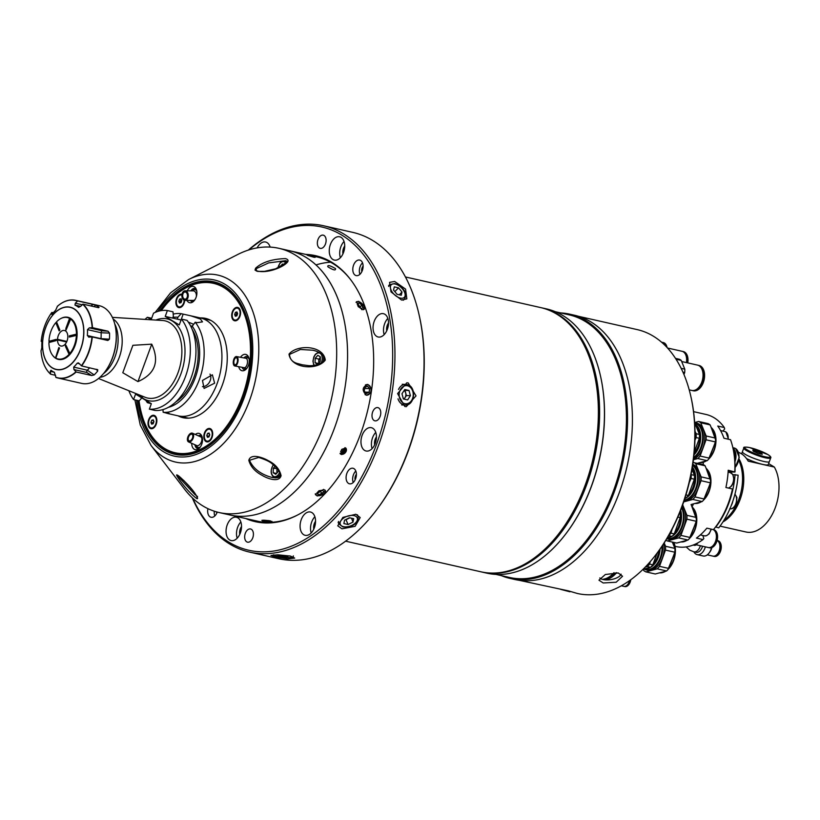 <?xml version="1.0" encoding="UTF-8"?>
<svg xmlns="http://www.w3.org/2000/svg" width="820" height="820" viewBox="0 0 820 820"><rect width="100%" height="100%" fill="white"/><g stroke="black" fill="none" stroke-linecap="round" stroke-linejoin="round"><path stroke-width="1.23" d="M210.863 320.425A50.194 31.314 -77.2 0 0 209.018 319.913L200.521 317.986A50.194 31.314 102.8 0 1 206.537 320.446A50.194 31.314 102.8 0 1 218.673 378.86A50.194 31.314 102.8 0 1 178.35 415.904A50.194 31.314 -77.2 0 0 217.054 383.75A50.194 31.314 -77.2 0 0 200.521 317.986L181.199 313.681L177.909 317.248L177.222 319.123L181.025 319.984A12.751 2.04 -159.8 0 1 181.076 319.995M169.668 413.936L186.847 417.821A50.194 31.314 -77.2 0 0 188.733 418.159M191.337 327.436L195.232 322.219L197.21 322.66L202.489 321.87L200.469 319.072L190.465 315.71M149.353 409.159L154.959 410.43A50.194 31.314 102.8 0 0 191.367 377.097A50.194 31.314 102.8 0 0 187.032 320.353L181.415 319.082A50.194 31.314 102.8 0 1 185.75 375.827A50.194 31.314 102.8 0 1 149.353 409.159L151.351 403.717L147.385 402.681A50.194 31.314 102.8 0 1 145.827 400.355M173.184 314.121A50.194 31.314 102.8 0 1 181.199 313.681M214.625 383.196L212.37 374.812L202.478 380.449L204.088 388.424L214.625 383.196M210.002 374.115A7.964 6.099 -58.7 0 1 210.238 380.531A7.964 6.099 -58.7 0 1 202.458 386.661M191.941 325.786A46.053 28.731 102.8 0 1 196.82 372.926A46.053 28.731 102.8 0 1 168.541 407.263M192.239 329.548A43.819 27.337 102.8 0 1 175.859 401.902M172.671 318.088L173.358 316.223L172.999 311.825L167.382 310.555L165.23 316.407L177.222 319.123M142.485 397.218L139.174 400.826L133.568 399.555L135.566 394.112L151.351 403.717M151.669 318.262L147.374 317.289L151.177 319.605L153.535 313.199A50.194 31.314 102.8 0 1 167.382 310.555M133.568 399.555A50.194 31.314 102.8 0 1 128.853 390.72M145.007 319.39A50.194 31.314 102.8 0 1 147.374 317.289M137.965 381.597C155.144 373.981 159.736 361.507 151.741 344.164L137.965 381.597L122.795 372.741L132.891 345.312L122.795 372.741M151.741 344.164L132.891 345.312M114.718 323.828A31.867 19.885 102.8 0 1 103.433 373.674M113.098 319A30.678 19.137 102.8 0 1 121.011 351.452A30.678 19.137 102.8 0 1 99.886 377.333M181.415 319.082L179.262 324.945L165.23 316.407M188.395 322.209A12.751 2.04 -159.8 0 1 193.387 324.218M195.232 322.219A50.194 31.314 102.8 0 1 199.578 378.953A50.194 31.314 102.8 0 1 163.17 412.286L165.138 412.726C170.437 414.366 171.103 414.315 167.136 412.583M162.954 409.6L163.17 412.286M147.385 402.681L147.272 401.226M172.928 317.401A46.053 28.731 102.8 0 1 177.909 317.248M66.574 328.81L65.569 330.983A7.964 4.971 102.8 0 1 65.293 344.041L66.03 345.845A10.363 6.457 102.8 0 0 66.205 345.63L70.12 354.199M65.518 344.574L64.934 344.441A7.964 4.971 102.8 0 1 60.916 346.019A7.964 4.971 102.8 0 1 59.962 345.63A7.964 4.971 102.8 0 1 57.523 339.931L55.975 340.351A10.363 6.457 102.8 0 0 55.975 340.659L48.933 342.545A21.228 13.243 102.8 0 0 52.562 355.275L52.859 355.675M56.703 322.27L55.811 322.67L59.142 330.87A10.363 6.457 102.8 0 1 59.87 330.06L56.539 321.86A21.228 13.243 102.8 0 1 60.885 318.519A21.228 13.243 102.8 0 1 69.556 318.375L65.846 328.451A10.363 6.457 102.8 0 1 66.03 328.553L65.61 330.849M70.151 318.15L69.556 318.375M66.645 328.635L65.846 328.451M66.625 328.687L66.03 328.553M77.131 333.996L69.382 335.841A10.363 6.457 102.8 0 1 69.351 337.071L77.1 335.236M76.393 335.185A21.228 13.243 102.8 0 1 69.536 353.82M71.863 336.405L69.382 335.841M66.379 328.758A10.363 6.457 102.8 0 1 66.553 328.881L70.858 318.57M70.264 318.795A21.228 13.243 102.8 0 1 76.424 333.955M64.934 344.441L65.661 346.245A10.363 6.457 102.8 0 1 65.477 346.44L69.392 355.009M66.533 346.44L65.661 346.245M66.645 346.696L65.477 346.44M68.808 354.63A21.228 13.243 102.8 0 1 55.791 358.125L59.501 348.039A10.363 6.457 102.8 0 1 58.804 347.608L55.442 358.135M55.094 357.694A21.228 13.243 102.8 0 1 52.562 355.275M66.605 341.991L57.523 339.931M66.861 341.428L57.533 339.316A7.964 4.971 102.8 0 1 64.431 330.481A7.964 4.971 102.8 0 1 65.21 330.767M57.533 339.316L55.985 339.736A10.363 6.457 102.8 0 1 55.996 339.418L48.954 341.304L50.225 342.196M48.954 341.304A21.228 13.243 102.8 0 1 55.811 322.67M66.676 341.837L56.621 339.562M63.335 302.221A39.842 24.856 102.8 0 1 75.594 300.325L99.271 305.686A39.842 24.856 102.8 0 1 115.128 325.519A39.842 24.856 102.8 0 1 112.401 357.879A39.842 24.856 102.8 0 1 104.529 372.321A39.842 24.856 102.8 0 1 81.682 383.391L58.005 378.03A39.842 24.856 102.8 0 1 55.944 377.415L54.346 372.29A35.301 22.017 102.8 0 1 50.994 370.25L50.276 371.316L50.686 374.217L55.616 375.334M97.805 369.799L81.631 365.925L78.371 362.86L77.162 363.239A35.301 22.017 102.8 0 1 73.687 367.114L87.34 370.209L94.167 374.924A39.842 24.856 -77.2 0 0 97.744 370.947L96.032 369.184M97.17 369.441L97.744 370.947M94.167 374.924L91.717 375.519L76.178 372.003A39.842 24.856 102.8 0 1 58.005 378.03L55.924 377.405M41.984 341.55L41.307 341.397M41.922 340.648L41.195 341.325A39.678 24.754 102.8 0 1 44.751 325.847A39.678 24.754 102.8 0 1 51.803 312.502L51.455 314.224L51.988 314.347M41.113 350.673L41.84 347.741A35.301 22.017 102.8 0 1 41.963 341.827L41.851 340.546M91.717 375.519L86.838 372.495L73.964 369.584L76.178 372.003M73.964 369.584L73.687 367.114M88.581 337.092L92.291 336.958A39.842 24.856 102.8 0 1 88.724 352.518A39.842 24.856 102.8 0 1 81.631 365.925M108.014 331.208L109.552 333.104L101.126 332.736L87.474 329.64L89.308 327.867L102.192 330.788L108.014 331.208L92.486 327.692L89.308 327.867M115.189 325.786A39.042 24.354 102.8 0 1 115.241 326.042A39.042 24.354 102.8 0 1 112.576 357.745A39.042 24.354 102.8 0 1 104.857 371.901A39.042 24.354 102.8 0 1 104.693 372.116M61.1 318.406A21.597 13.468 102.8 0 1 74.825 323.254A21.597 13.468 102.8 0 1 75.03 345.579A21.597 13.468 102.8 0 1 52.716 355.47M49.169 342.473A21.597 13.468 102.8 0 1 49.2 341.479M51.957 312.43L53.31 312.738M57.41 306.362L55.627 310.278A35.301 22.017 102.8 0 0 52.152 314.152L51.455 314.224L52.152 314.152M90.825 305.932L93.183 304.456L77.644 300.94L75.327 303.226L82.143 304.773M98.687 307.705L82.912 304.138L80.596 306.424L78.32 307.141L79.007 307.295M78.617 307.274L78.32 307.141A35.301 22.017 102.8 0 0 74.968 305.101L75.327 303.226M93.183 304.456L95.612 305.194L94.105 306.68M98.441 307.654L99.056 307.285A39.842 24.856 -77.2 0 0 95.612 305.194M89.113 337.133L87.35 335.554L101.004 338.65L109.429 339.183A39.842 24.856 -77.2 0 0 109.552 333.104M87.474 329.64A35.301 22.017 102.8 0 1 87.35 335.554M109.429 339.183L107.83 340.474L92.291 336.958M55.944 377.415L55.791 377.22A39.678 24.754 102.8 0 0 75.922 371.829M50.604 374.176C44.956 369 41.758 361.138 41 350.611A39.678 24.754 102.8 0 0 50.532 374.022L50.686 374.217M308.361 255.153C314.962 256.834 316.827 257.531 313.978 257.254C307.438 255.409 305.563 254.702 308.361 255.153C314.962 256.834 316.827 257.531 313.978 257.254C307.428 255.409 305.563 254.702 308.361 255.153M335.513 268.622C335.882 270.805 333.32 270.19 327.826 266.777C327.364 264.747 329.927 265.362 335.513 268.622C335.882 270.805 333.32 270.2 327.826 266.777C327.364 264.747 329.927 265.362 335.513 268.622M575.23 331.034L575.999 332.049A134.531 83.927 102.8 0 1 585.941 484.979A134.531 83.927 102.8 0 1 523.283 564.929L522.145 565.513A135.443 84.501 -77.2 0 0 585.234 485.02A135.443 84.501 -77.2 0 0 575.23 331.034A135.443 84.501 -77.2 0 0 540.605 307.572L405.428 276.965M361.876 309.724L356.444 301.75L358.781 301.329L364.275 309.232L361.876 309.724M366.407 395.199C361.671 390.433 362.184 386.876 367.954 384.518C372.844 389.285 372.331 392.841 366.407 395.199L367.053 395.271M367.309 384.447L367.954 384.518M334.416 428.235A135.443 84.501 -77.2 0 0 289.788 250.787A135.443 84.501 102.8 0 1 306.044 257.418A135.443 84.501 102.8 0 1 338.783 415.063A135.443 84.501 102.8 0 1 229.969 515.001A135.443 84.501 -77.2 0 0 334.416 428.235M317.309 495.997L315.392 494.614L323.603 489.407L325.56 490.862L317.309 495.997M341.571 454.557L340.484 453.993L344.943 447.689L346.03 448.273L341.571 454.557M345.62 541.179L480.786 571.776A135.443 84.501 -77.2 0 0 522.145 565.513M263.415 521.254C260.381 520.034 262.687 519.9 270.323 520.864C273.347 522.319 271.041 522.442 263.415 521.254M155.185 312.42L170.601 292.812L188.62 279.538L237.544 254.589A135.443 84.501 102.8 0 1 278.892 248.316A135.443 84.501 102.8 0 1 295.159 254.948A135.443 84.501 102.8 0 1 327.887 412.593A135.443 84.501 102.8 0 1 219.083 512.531L258.925 521.499M287.369 519.244L291.12 517.891M269.565 521.612A19.127 1.517 -163.6 0 1 270.743 522.114M318.006 239.491A6.775 4.223 -77.2 0 0 320.241 248.368A6.775 4.223 -77.2 0 0 325.458 244.032A6.775 4.223 -77.2 0 0 323.234 235.155A6.775 4.223 -77.2 0 0 318.006 239.491M419.276 315.659L419.512 316.694A165.722 103.392 102.8 0 1 408.165 451.287A165.722 103.392 102.8 0 1 375.427 511.383L374.781 512.223A167.321 104.386 -77.2 0 0 407.827 451.553A167.321 104.386 -77.2 0 0 419.276 315.659A167.321 104.386 -77.2 0 0 352.692 232.357L323.541 225.756A167.321 104.386 102.8 0 1 378.676 444.952A167.321 104.386 102.8 0 1 249.659 552.126A167.321 104.386 102.8 0 1 192.259 497.781M401.503 299.997L391.027 291.91L389.551 282.367L394.666 281.475L405.572 289.101L406.843 298.869L401.503 299.997M404.824 406.505L397.587 393.59L406.822 382.786L408.247 382.96L416.017 395.875L406.259 406.679L404.824 406.505M248.337 250.09A167.321 104.386 102.8 0 1 323.541 225.756M275.212 556.954L270.938 555.447L277.857 554.812L290.464 556.073L294.688 558.092L287.748 558.912L275.212 556.954M341.981 528.818L337.758 525.825L342.914 517.369L355.859 514.273L360.185 517.553L355.142 526.307L341.981 528.818M192.7 498.191A165.722 103.392 -77.2 0 0 376.585 444.143A165.722 103.392 -77.2 0 0 368.692 261.887A165.722 103.392 -77.2 0 0 248.911 249.905M305.675 254.384A136.366 85.075 102.8 0 1 350.355 279.292A136.366 85.075 102.8 0 1 360.431 434.313A136.366 85.075 102.8 0 1 296.912 515.36A136.366 85.075 102.8 0 1 245.856 518.588M255.543 520.772A135.443 84.501 -77.2 0 0 297.476 515.062M372.659 411.947A6.775 4.223 -77.2 0 0 374.894 420.824A6.775 4.223 -77.2 0 0 380.111 416.488A6.775 4.223 -77.2 0 0 377.887 407.612A6.775 4.223 -77.2 0 0 372.659 411.947M353.563 265.167A7.964 4.971 -77.2 0 0 356.187 275.602A7.964 4.971 -77.2 0 0 362.337 270.497A7.964 4.971 -77.2 0 0 359.703 260.063A7.964 4.971 -77.2 0 0 353.563 265.167M362.522 262.851A7.964 4.971 -77.2 0 0 360.123 266.643A7.964 4.971 -77.2 0 0 359.929 274.3M363.106 266.08A4.387 2.737 -77.2 0 0 362.091 267.843A4.387 2.737 -77.2 0 0 361.845 271.625M207.921 508.656A7.964 4.971 -77.2 0 0 211.068 517.276A7.964 4.971 -77.2 0 0 217.208 512.172A7.964 4.971 -77.2 0 0 217.238 512.08M214.307 511.208A7.964 4.971 -77.2 0 0 214.809 515.975M216.552 511.895A4.387 2.737 -77.2 0 0 216.726 513.299M330.409 244.432A11.951 7.452 -77.2 0 0 334.345 260.084A11.951 7.452 -77.2 0 0 343.559 252.427A11.951 7.452 -77.2 0 0 339.623 236.775A11.951 7.452 -77.2 0 0 330.409 244.432M344.041 241.5A11.951 7.452 -77.2 0 0 340.853 246.789A11.951 7.452 -77.2 0 0 340.372 257.726M344.718 246.031A7.175 4.469 -77.2 0 0 343.488 248.398A7.175 4.469 -77.2 0 0 342.934 253.923M227.212 524.903A11.951 7.452 -77.2 0 0 231.148 540.564A11.951 7.452 -77.2 0 0 240.362 532.908A11.951 7.452 -77.2 0 0 236.426 517.246A11.951 7.452 -77.2 0 0 227.212 524.903M240.844 521.971A11.951 7.452 -77.2 0 0 237.656 527.27A11.951 7.452 -77.2 0 0 237.175 538.197M241.521 526.512A7.175 4.469 -77.2 0 0 240.291 528.869A7.175 4.469 -77.2 0 0 239.737 534.394M301.237 519.665A11.951 7.452 -77.2 0 0 305.173 535.316A11.951 7.452 -77.2 0 0 314.388 527.66A11.951 7.452 -77.2 0 0 310.452 512.008A11.951 7.452 -77.2 0 0 301.237 519.665M314.87 516.733A11.951 7.452 -77.2 0 0 311.682 522.022A11.951 7.452 -77.2 0 0 311.2 532.959M315.546 521.264A7.175 4.469 -77.2 0 0 314.306 523.631A7.175 4.469 -77.2 0 0 313.763 529.156M362.122 435.338A11.951 7.452 -77.2 0 0 366.058 451A11.951 7.452 -77.2 0 0 375.273 443.343A11.951 7.452 -77.2 0 0 371.337 427.681A11.951 7.452 -77.2 0 0 362.122 435.338M375.755 432.417A11.951 7.452 -77.2 0 0 372.567 437.706A11.951 7.452 -77.2 0 0 372.085 448.632M376.431 436.947A7.175 4.469 -77.2 0 0 375.191 439.305A7.175 4.469 -77.2 0 0 374.648 444.84M374.207 321.337A11.951 7.452 -77.2 0 0 378.143 336.989A11.951 7.452 -77.2 0 0 387.358 329.332A11.951 7.452 -77.2 0 0 383.422 313.681A11.951 7.452 -77.2 0 0 374.207 321.337M387.839 318.406A11.951 7.452 -77.2 0 0 384.652 323.705A11.951 7.452 -77.2 0 0 384.17 334.632M388.516 322.936A7.175 4.469 -77.2 0 0 387.276 325.304A7.175 4.469 -77.2 0 0 386.732 330.829M346.86 473.365A7.964 4.971 -77.2 0 0 349.484 483.8A7.964 4.971 -77.2 0 0 355.634 478.695A7.964 4.971 -77.2 0 0 353 468.261A7.964 4.971 -77.2 0 0 346.86 473.365M355.818 471.049A7.964 4.971 -77.2 0 0 353.42 474.852A7.964 4.971 -77.2 0 0 353.225 482.498M356.403 474.288A4.387 2.737 -77.2 0 0 355.388 476.051A4.387 2.737 -77.2 0 0 355.142 479.833M245.313 533.307A6.775 4.223 -77.2 0 0 247.548 542.174A6.775 4.223 -77.2 0 0 252.765 537.838A6.775 4.223 -77.2 0 0 250.53 528.972A6.775 4.223 -77.2 0 0 245.313 533.307M271.738 522.268A135.443 84.501 102.8 0 1 270.6 521.622M315.956 264.932A135.443 84.501 102.8 0 1 330.614 262.215M270.139 247.097A11.951 7.452 -77.2 0 0 265.598 242.013A11.951 7.452 -77.2 0 0 257.162 247.886M350.745 279.805A135.443 84.501 -77.2 0 0 311.631 255.973M249.659 552.126L278.81 558.727A167.321 104.386 -77.2 0 0 374.781 512.223M401.995 292.012L398.52 287.82L394.297 286.867L393.559 290.095L397.044 294.298L401.257 295.251L401.995 292.012L399.33 294.81M394.851 291.654L398.52 287.82M363.075 307.726L361.169 308.597L358.217 306.629L357.161 303.779L359.068 302.898L362.02 304.876L363.075 307.726M359.519 307.5L362.02 304.876M363.506 309.714A5.279 2.849 43.7 0 0 363.578 305.522A5.279 2.849 43.7 0 0 358.606 301.668A5.279 2.849 43.7 0 0 356.054 302.447M357.458 304.579L359.068 302.898M369.113 392.216L366.427 393.477L364.254 391.119L364.787 387.491L367.473 386.23L369.646 388.588L369.113 392.216L365.177 392.124M364.644 388.475L369.646 388.588M365.043 394.543A5.279 4.09 91.4 0 0 366.191 395.045A5.279 4.09 91.4 0 0 370.968 390.761A5.279 4.09 91.4 0 0 367.708 384.662A5.279 4.09 91.4 0 0 365.392 385M406.084 396.06A10.363 8.036 91.4 0 0 406.177 394.789M410.42 395.681L408.995 390.474L404.772 389.52L401.974 393.764L403.399 398.971L407.622 399.924L410.42 395.681L406.402 395.578L405.685 392.985L404.977 390.381L408.995 390.474M404.977 390.381L404.311 390.228M403.624 399.022A4.797 3.721 91.4 0 0 404.998 397.71A4.797 3.721 91.4 0 0 405.685 392.985A4.797 3.721 91.4 0 0 404.127 390.515M406.402 395.578L404.065 399.114M320.394 490.514L321.717 494.081L318.221 494.655L317.391 492.42M318.221 494.655L316.858 492.984L318.99 490.749L322.496 490.175L323.849 491.846L321.717 494.081M315.31 493.763A5.279 2.972 159.7 0 0 317.289 495.618A5.279 2.972 159.7 0 0 323.469 494.101A5.279 2.972 159.7 0 0 324.986 490.053M351.565 518.219L352.989 522.094L353.666 518.701L349.443 517.738L344.543 520.177L343.877 523.58L348.09 524.534L345.896 519.511M352.989 522.094L348.09 524.534M349.822 517.83L346.276 519.593M346.819 519.05A4.797 2.706 159.7 0 0 349.689 517.799M287.215 556.103L287.123 556.954L288.066 556.298L278.677 555.037L277.724 555.693L281.947 556.647L282.111 555.242M287.123 556.954L281.947 556.647M268.263 520.505L268.171 521.315L264.563 520.833L264.635 520.218M269.555 520.7L270.518 521.182L268.171 521.315M261.846 520.331A5.279 0.728 -173.6 0 0 263.548 520.885A5.279 0.728 -173.6 0 0 272.004 521.428M263.404 520.208L264.563 520.833M340.648 451.707L341.878 453.306L344.287 452.527L345.456 450.149L344.215 448.54L341.807 449.319L340.648 451.707M343.908 448.642L345.456 450.149M341.827 449.319L341.55 449.872L344.287 452.527M340.044 453.368A3.895 2.849 134.1 0 0 341.397 454.29A3.895 2.849 134.1 0 0 345.794 452.005A3.895 2.849 134.1 0 0 345.374 447.833M178.186 475.559L177.448 475.651L178.186 475.559L177.448 475.651L195.18 494.839M179.17 476.307C189.492 485.645 195.642 492.994 197.61 498.355L197.128 498.775C188.723 493.066 178.022 478.49 176.679 475.344C176.382 474.513 177.212 474.831 179.17 476.307M289.009 354.137C296.922 344.215 323.51 345.148 325.273 360.103C317.442 370.773 290.926 368.682 289.009 354.137L289.511 354.424C289.808 359.426 292.791 362.542 298.47 363.762L302.59 364.869M248.819 460.348C250.623 453.183 262.646 457.437 267.894 460.45C275.202 464.007 279.599 469.091 281.086 475.713C279.026 482.918 267.351 478.583 262.092 475.333C255.051 471.633 250.623 466.631 248.819 460.348A1.117 0.666 -179.3 0 0 249.485 460.286C252.796 467.81 259.284 473.242 268.96 476.563L271.902 477.414L280.512 475.538M219.083 512.531A135.443 84.501 102.8 0 1 202.827 505.899A135.443 84.501 102.8 0 1 184.459 489.058L151.054 445.475L140.271 425.067L134.88 399.852M285.483 258.608C287.963 259.325 288.64 260.463 287.533 262.041C283.074 267.781 264.071 274.772 255.03 270.108L255.573 268.232C262.144 262.215 272.117 259.007 285.483 258.608M261.857 458.329L258.72 457.437L249.485 460.286M316.12 351.134L312.851 350.212L300.356 349.484L289.511 354.424M286.764 261.18L285.483 260.709L268.663 262.902L256.342 268.581L256.291 270.918L257.623 271.399L266.244 271.348M159.756 310.903A88.437 55.176 102.8 0 1 224.434 286.118A88.437 55.176 102.8 0 1 249.013 325.817A88.437 55.176 102.8 0 1 225.49 429.721A88.437 55.176 102.8 0 1 164.143 449.975A88.437 55.176 102.8 0 1 137.914 400.539M224.772 286.99A87.648 54.684 -77.2 0 0 214.245 282.705A87.648 54.684 -77.2 0 0 163.815 307.274A87.648 54.684 102.8 0 1 163.979 307.059A87.648 54.684 102.8 0 1 214.245 282.705A87.648 54.684 102.8 0 1 249.065 326.083A87.648 54.684 -77.2 0 0 224.772 286.99M140.609 409.764A87.648 54.684 -77.2 0 0 165.025 449.37A87.648 54.684 -77.2 0 0 175.541 453.665A87.648 54.684 -77.2 0 0 225.654 429.506A87.648 54.684 102.8 0 1 175.541 453.665A87.648 54.684 102.8 0 1 140.671 410.02A87.648 54.684 102.8 0 1 140.609 409.764M193.704 289.86A5.525 3.444 102.8 0 1 196.728 290.967M194.668 300.058A5.525 3.444 102.8 0 1 194.104 300.356A5.525 3.444 102.8 0 1 192.423 300.417M185.033 300.366A4.776 3.188 -89.6 0 0 185.873 300.202A4.776 3.188 -89.6 0 0 188.231 294.974A4.776 3.188 -89.6 0 0 185.095 290.803A4.776 3.188 -89.6 0 0 184.264 290.967A4.776 3.188 -89.6 0 0 181.897 296.194A4.776 3.188 -89.6 0 0 185.033 300.366L193.161 300.417A4.776 3.188 -89.6 0 0 194.002 300.253A4.776 3.188 -89.6 0 0 195.006 299.556M196.308 296.676A4.776 3.188 -89.6 0 0 193.223 290.854L185.095 290.803M185.668 299.054A3.587 2.398 -89.6 0 0 187.442 295.128A3.587 2.398 -89.6 0 0 185.084 292.002A3.587 2.398 -89.6 0 0 184.459 292.115A3.587 2.398 -89.6 0 0 182.686 296.04A3.587 2.398 -89.6 0 0 185.043 299.167A3.587 2.398 -89.6 0 0 185.668 299.054M247.056 368.067A5.525 3.444 102.8 0 1 243.714 367.606M245.446 358.196A5.525 3.444 102.8 0 1 249.116 358.965M234.807 365.976L244.227 367.698A4.776 2.306 -79.6 0 0 247.466 362.512A4.776 2.306 -79.6 0 0 245.938 358.289L236.529 356.567A4.776 2.306 -79.6 0 0 233.28 361.753A4.776 2.306 -79.6 0 0 234.807 365.976A4.776 2.306 -79.6 0 0 238.056 360.79A4.776 2.306 -79.6 0 0 236.529 356.567M233.874 361.63A3.587 1.732 -79.6 0 0 235.022 364.797A3.587 1.732 -79.6 0 0 237.462 360.913A3.587 1.732 -79.6 0 0 236.314 357.745A3.587 1.732 -79.6 0 0 233.874 361.63M200.305 447.033A5.525 3.444 102.8 0 1 199.742 447.33A5.525 3.444 102.8 0 1 196.298 445.352M200.254 436.64A5.525 3.444 102.8 0 1 202.366 437.941M188.569 441.929L196.841 445.588A4.776 2.685 -66.1 0 0 198.317 445.547A4.776 2.685 -66.1 0 0 201.638 441.139A4.776 2.685 -66.1 0 0 200.705 436.845L192.444 433.185A4.776 2.685 -66.1 0 0 190.968 433.226A4.776 2.685 -66.1 0 0 187.636 437.634A4.776 2.685 -66.1 0 0 188.569 441.929A4.776 2.685 -66.1 0 0 190.045 441.888A4.776 2.685 -66.1 0 0 193.376 437.48A4.776 2.685 -66.1 0 0 192.444 433.185M190.855 434.303A3.587 2.009 -66.1 0 0 188.354 437.613A3.587 2.009 -66.1 0 0 189.051 440.832A3.587 2.009 -66.1 0 0 190.158 440.811A3.587 2.009 -66.1 0 0 192.659 437.501A3.587 2.009 -66.1 0 0 191.962 434.282A3.587 2.009 -66.1 0 0 190.855 434.303M139.031 400.795A86.848 54.181 -77.2 0 0 140.558 409.508A86.848 54.181 -77.2 0 0 187.103 453.316A86.848 54.181 -77.2 0 0 242.084 397.116A86.848 54.181 -77.2 0 0 233.608 295.877A86.848 54.181 -77.2 0 0 163.651 307.479A86.848 54.181 -77.2 0 0 161.314 310.606M186.929 300.376A8.364 5.217 -77.2 0 0 192.177 302.334A8.364 5.217 -77.2 0 0 196.082 297.363A8.364 5.217 -77.2 0 0 195.457 287.851A8.364 5.217 -77.2 0 0 187.257 290.813M190.301 300.397A6.775 4.223 -77.2 0 0 192.085 301.637A6.775 4.223 -77.2 0 0 193.202 301.657M192.249 301.668A6.775 4.223 102.8 0 1 190.578 300.397M191.695 443.312A8.364 5.217 -77.2 0 0 197.815 449.298A8.364 5.217 -77.2 0 0 201.71 444.327A8.364 5.217 -77.2 0 0 201.095 434.815A8.364 5.217 -77.2 0 0 195.334 434.467M194.924 444.737A6.775 4.223 -77.2 0 0 197.712 448.612A6.775 4.223 -77.2 0 0 198.84 448.622M197.876 448.642A6.775 4.223 102.8 0 1 195.262 444.891M238.712 366.683A8.364 5.217 -77.2 0 0 244.565 370.332A8.364 5.217 -77.2 0 0 248.46 365.361A8.364 5.217 -77.2 0 0 247.845 355.849A8.364 5.217 -77.2 0 0 240.496 357.294M242.084 367.309A6.775 4.223 -77.2 0 0 245.59 369.656M181.999 294.277A6.847 4.274 -77.2 0 0 176.536 298.613A6.847 4.274 -77.2 0 0 177.212 306.608A6.847 4.274 -77.2 0 0 182.727 305.686A6.847 4.274 -77.2 0 0 184.08 303.205A6.847 4.274 -77.2 0 0 184.715 300.335M180.39 301.668A3.669 2.286 102.8 0 1 180.718 300.233A3.669 2.286 102.8 0 1 181.261 299.156M232.367 311.795A6.847 4.274 -77.2 0 0 233.034 319.779A6.847 4.274 -77.2 0 0 238.558 318.867A6.847 4.274 -77.2 0 0 239.911 316.387A6.847 4.274 -77.2 0 0 240.383 310.821A6.847 4.274 -77.2 0 0 236.703 307.367A6.847 4.274 -77.2 0 0 232.367 311.795M236.221 314.849A3.669 2.286 102.8 0 1 236.549 313.414A3.669 2.286 102.8 0 1 236.888 312.676M204.498 432.878A6.847 4.274 -77.2 0 0 205.174 440.873A6.847 4.274 -77.2 0 0 210.689 439.95A6.847 4.274 -77.2 0 0 212.042 437.47A6.847 4.274 -77.2 0 0 212.513 431.904A6.847 4.274 -77.2 0 0 208.833 428.45A6.847 4.274 -77.2 0 0 204.498 432.878M148.676 419.707A6.847 4.274 -77.2 0 0 149.342 427.691A6.847 4.274 -77.2 0 0 154.857 426.779A6.847 4.274 -77.2 0 0 156.21 424.288A6.847 4.274 -77.2 0 0 156.681 418.723A6.847 4.274 -77.2 0 0 153.012 415.268A6.847 4.274 -77.2 0 0 148.676 419.707M152.54 423.909A3.669 2.286 102.8 0 1 152.53 422.761M184.274 417.933A50.912 31.765 102.8 0 1 180.451 416.375M200.193 317.914A50.912 31.765 102.8 0 1 205.533 318.385A50.912 31.765 102.8 0 1 222.312 385.082A50.912 31.765 102.8 0 1 183.044 417.698A50.912 31.765 102.8 0 1 178.022 415.822M202.622 318.467A50.912 31.765 102.8 0 1 206.742 318.703M248.48 356.895A6.775 4.223 -77.2 0 0 243.899 357.92M201.73 435.871A6.775 4.223 -77.2 0 0 200.705 435.399A6.775 4.223 -77.2 0 0 198.419 435.83M198.676 435.943A6.775 4.223 102.8 0 1 200.869 435.44M196.093 288.896A6.775 4.223 -77.2 0 0 195.078 288.425A6.775 4.223 -77.2 0 0 190.814 290.844M191.183 290.844A6.775 4.223 102.8 0 1 195.232 288.466M181.65 294.974L181.897 295.026A6.088 3.803 -77.2 0 0 181.65 294.974A6.088 3.803 -77.2 0 0 176.956 298.869A6.088 3.803 -77.2 0 0 178.965 306.844A6.088 3.803 -77.2 0 0 183.659 302.949A6.088 3.803 -77.2 0 0 184.233 300.202M181.814 300.51L181.025 302.662L179.518 303.062L178.811 301.309L179.6 299.167L181.097 298.767L181.814 300.51M179.262 306.895A6.088 3.803 -77.2 0 0 179.549 306.977A6.088 3.803 -77.2 0 0 182.891 305.481M181.169 302.242L178.811 301.309M156.733 418.989A6.088 3.803 -77.2 0 0 154.365 416.191A6.088 3.803 -77.2 0 0 154.078 416.14M155.79 424.032A6.088 3.803 -77.2 0 0 153.791 416.058A6.088 3.803 -77.2 0 0 149.096 419.963A6.088 3.803 -77.2 0 0 151.095 427.937A6.088 3.803 -77.2 0 0 155.79 424.032M153.237 419.85L153.945 421.593L153.155 423.745L151.649 424.145L150.941 422.402L151.731 420.25L153.237 419.85M153.565 420.67L151.731 420.25M153.77 421.162L153.125 422.894L150.941 422.402M151.392 427.978A6.088 3.803 -77.2 0 0 151.679 428.071A6.088 3.803 -77.2 0 0 155.021 426.564M212.564 432.16A6.088 3.803 -77.2 0 0 210.197 429.372A6.088 3.803 -77.2 0 0 209.899 429.321M211.621 437.214A6.088 3.803 -77.2 0 0 209.612 429.239A6.088 3.803 -77.2 0 0 204.918 433.134A6.088 3.803 -77.2 0 0 206.927 441.109A6.088 3.803 -77.2 0 0 211.621 437.214M209.059 433.032L209.776 434.774L208.977 436.916L207.48 437.327L206.773 435.574L207.562 433.431L209.059 433.032M209.131 436.506L206.773 435.574M208.957 436.076L209.592 434.344M209.397 433.841L207.562 433.431M207.224 441.16A6.088 3.803 -77.2 0 0 207.511 441.242A6.088 3.803 -77.2 0 0 210.853 439.745M240.434 311.077A6.088 3.803 -77.2 0 0 238.066 308.289A6.088 3.803 -77.2 0 0 237.769 308.238M239.491 316.13A6.088 3.803 -77.2 0 0 237.482 308.156A6.088 3.803 -77.2 0 0 232.788 312.051A6.088 3.803 -77.2 0 0 234.797 320.026A6.088 3.803 -77.2 0 0 239.491 316.13M235.432 312.348L236.929 311.938L237.636 313.691L236.847 315.833L235.35 316.233L234.643 314.49L235.432 312.348L237.257 312.758M235.094 320.077A6.088 3.803 -77.2 0 0 235.381 320.159A6.088 3.803 -77.2 0 0 238.712 318.652M237 315.423L234.643 314.49M280.081 267.012L282.418 264.019L283.894 264.911M317.811 355.327L320.353 356.874L320.261 361.353L317.627 364.285L315.085 362.737L315.177 358.258L317.811 355.327M318.355 363.475L315.085 362.737M315.177 358.258L318.816 359.088L318.734 363.045M320.343 357.407A3.997 2.491 -77.2 0 0 318.775 361.323A3.997 2.491 -77.2 0 0 318.959 362.809M275.079 466.283L273.296 468.261L277.314 468.671M276.473 473.478L273.204 472.74L273.296 468.261M276.863 473.048L276.945 469.081M278.41 470.147L278.38 471.356L275.745 474.288L273.204 472.74M277.467 468.855A3.997 2.491 -77.2 0 0 277.078 472.802M541.21 307.715A135.443 84.501 102.8 0 1 541.815 307.848A135.443 84.501 102.8 0 1 586.454 485.286A135.443 84.501 102.8 0 1 482.006 572.053A135.443 84.501 102.8 0 1 481.401 571.919M541.815 307.848L546.673 308.945A135.443 84.501 102.8 0 1 600.578 376.39A135.443 84.501 102.8 0 1 591.312 486.393A135.443 84.501 102.8 0 1 564.549 535.511A135.443 84.501 102.8 0 1 486.865 573.159L482.006 572.053M600.64 376.646A134.654 84.009 102.8 0 1 600.691 376.903A134.654 84.009 102.8 0 1 591.476 486.26A134.654 84.009 102.8 0 1 564.877 535.091A134.654 84.009 102.8 0 1 564.713 535.296M555.427 311.743L568.977 314.808A134.654 84.009 102.8 0 1 613.339 491.211A134.654 84.009 102.8 0 1 509.507 577.464L495.967 574.4M560.654 312.922A135.443 84.501 102.8 0 1 569.756 314.173A135.443 84.501 102.8 0 1 614.385 491.61A135.443 84.501 102.8 0 1 509.937 578.377A135.443 84.501 102.8 0 1 501.194 575.578M569.756 314.173L574.615 315.269A135.443 84.501 102.8 0 1 619.243 492.717A135.443 84.501 102.8 0 1 514.796 579.484L509.937 578.377M518.834 580.232L568.516 590.892L577.382 593.485A135.29 84.409 -77.2 0 0 654.985 555.878A135.29 84.409 -77.2 0 0 681.707 506.821A135.29 84.409 -77.2 0 0 690.963 396.952A135.29 84.409 -77.2 0 0 637.13 329.589L578.572 316.325M690.963 396.952L691.198 397.987A133.691 83.414 102.8 0 1 682.045 506.565A133.691 83.414 102.8 0 1 655.641 555.048L654.985 555.878M603.172 582.969L598.948 580.17L605.355 574.502L618.229 572.965L622.534 576.255L616.179 582.231L603.172 582.969M569.972 591.804L560.552 589.344M689.22 389.859L691.772 390.443A12.987 8.098 -77.2 0 0 698.62 387.553A12.987 8.098 -77.2 0 0 703.027 374.238A12.987 8.098 -77.2 0 0 697.512 365.105L681.676 361.528M675.495 358.381L679.308 359.252A14.739 9.194 102.8 0 1 681.225 360.41L684.782 369.174A14.739 9.194 102.8 0 1 684.71 372.536L683.972 374.555M676.049 359.242L681.225 360.41M681.143 368.344L684.782 369.174M682.927 372.136L684.71 372.536M692.121 390.505A12.987 8.098 -77.2 0 0 692.469 390.597L693.33 390.791A12.987 8.098 -77.2 0 0 700.178 387.911A12.987 8.098 -77.2 0 0 704.585 374.596A12.987 8.098 -77.2 0 0 699.07 365.464L698.199 365.269A12.987 8.098 -77.2 0 0 697.851 365.197M692.469 390.597A12.987 8.098 -77.2 0 0 699.316 387.716A12.987 8.098 -77.2 0 0 703.724 374.391A12.987 8.098 -77.2 0 0 698.199 365.269M687.755 362.901A10.916 6.806 -77.2 0 0 684.659 352.128A10.916 6.806 -77.2 0 0 683.347 351.585L682.588 351.421A10.916 6.806 -77.2 0 0 682.281 351.36M686.986 362.727A10.916 6.806 -77.2 0 0 683.9 351.954A10.916 6.806 -77.2 0 0 682.588 351.421M686.381 362.594A10.916 6.806 -77.2 0 0 683.296 351.811A10.916 6.806 -77.2 0 0 681.984 351.278L667.521 348.008M665.553 345.927A9.317 5.812 -77.2 0 0 662.119 342.299L661.525 342.165M667.101 347.547A9.317 5.812 -77.2 0 0 663.318 342.565A9.317 5.812 -77.2 0 0 662.99 342.504M666.27 346.665A9.317 5.812 -77.2 0 0 662.652 342.422A9.317 5.812 -77.2 0 0 662.386 342.37M621.375 585.798L623.794 586.341A7.011 4.377 -77.2 0 0 627.484 584.783A7.011 4.377 -77.2 0 0 629.565 580.621M629.186 581.872A6.314 3.936 -77.2 0 0 629.586 580.611M624.502 586.495A7.011 4.377 -77.2 0 0 624.778 586.566A7.011 4.377 -77.2 0 0 628.468 585.008A7.011 4.377 -77.2 0 0 630.754 579.771M624.01 586.382A7.011 4.377 -77.2 0 0 624.225 586.443A7.011 4.377 -77.2 0 0 627.925 584.885A7.011 4.377 -77.2 0 0 630.108 580.242M599.82 577.936A11.152 4.766 170.6 0 0 603.161 579.555A11.152 4.766 170.6 0 0 614.098 578.869A11.152 4.766 170.6 0 0 621.088 574.154M614.036 572.637A27.183 16.964 102.8 0 1 603.499 579.145A9.174 3.926 170.6 0 0 604.524 579.432A9.174 3.926 170.6 0 0 605.693 579.637A27.183 16.964 -77.2 0 0 616.578 572.708M616.179 572.668L605.693 579.637M694.632 422.587L699.46 434.467L696.2 433.729A21.033 13.12 102.8 0 1 696.129 437.552L699.378 438.29L694.222 452.302M699.46 434.467A21.033 13.12 102.8 0 1 699.378 438.29M695.35 424.35A17.763 11.08 102.8 0 1 700.68 438.321A17.763 11.08 102.8 0 1 693.976 454.844M694.109 453.593A17.076 10.65 -77.2 0 0 695.924 425.775M696.252 426.584A16.697 10.414 102.8 0 1 694.15 453.122M694.94 440.166L696.129 437.552M696.2 433.729L694.991 431.248M693.474 459.374A18.881 11.777 -77.2 0 0 704.769 438.249A18.881 11.777 -77.2 0 0 696.723 423.099L695.257 422.771A18.881 11.777 102.8 0 1 703.314 437.921A18.881 11.777 102.8 0 1 693.607 458.206M694.663 422.659A18.881 11.777 102.8 0 1 695.257 422.771M693.71 457.345A18.409 11.48 -77.2 0 0 702.637 437.921A18.409 11.48 -77.2 0 0 694.868 423.171M693.423 459.723L697.841 458.544L707.188 460.655A21.033 13.12 -77.2 0 0 709.433 458.154L700.085 456.043L706.061 439.807L715.409 441.918A21.033 13.12 -77.2 0 0 715.511 439.991A21.033 13.12 -77.2 0 0 715.491 438.095L706.143 435.973L700.772 422.782L710.12 424.893L715.491 438.095M706.061 439.807A21.033 13.12 -77.2 0 0 706.153 437.87A21.033 13.12 -77.2 0 0 706.143 435.973M707.188 460.655L697.523 463.249M697.841 458.544A21.033 13.12 -77.2 0 0 700.085 456.043M715.409 441.918L709.433 458.154M710.12 424.893A21.033 13.12 -77.2 0 0 707.957 423.581L698.599 421.459L694.622 422.525M700.772 422.782A21.033 13.12 -77.2 0 0 698.599 421.459M657.148 553.08L652.822 564.826L649.573 564.088A21.033 13.12 102.8 0 1 647.318 566.589L650.578 567.327A17.763 11.08 102.8 0 1 648.271 568.291A17.763 11.08 102.8 0 1 645.986 568.557M652.822 564.826A21.033 13.12 102.8 0 1 650.578 567.327L643.003 569.357M660.079 549.051A17.763 11.08 102.8 0 1 650.578 567.327M652.945 564.498A17.076 10.65 -77.2 0 0 659.229 550.251M658.942 550.64A16.697 10.414 102.8 0 1 653.181 563.842M645.319 567.03L647.318 566.589M649.573 564.088L650.27 561.618M662.632 545.32A18.881 11.777 102.8 0 1 662.724 548.211A18.881 11.777 102.8 0 1 646.345 569.9L647.8 570.238A18.881 11.777 -77.2 0 0 664.19 548.539A18.881 11.777 -77.2 0 0 663.8 543.527M644.715 568.895A18.409 11.48 -77.2 0 0 662.058 548.211A18.409 11.48 -77.2 0 0 662.017 546.233M666.609 570.956L655.272 573.99L645.914 571.878L657.25 568.844L666.609 570.956A21.033 13.12 -77.2 0 0 668.853 568.455L659.505 566.333L665.481 550.097L674.829 552.219A21.033 13.12 -77.2 0 0 674.932 550.292A21.033 13.12 -77.2 0 0 674.911 548.395L665.553 546.274L664.19 542.922M665.481 550.097A21.033 13.12 -77.2 0 0 665.573 548.17A21.033 13.12 -77.2 0 0 665.553 546.274M643.228 569.295L643.741 570.556A21.033 13.12 -77.2 0 0 645.914 571.878M657.25 568.844A21.033 13.12 -77.2 0 0 659.505 566.333M674.829 552.219L668.853 568.455M672.338 542.082L674.911 548.395M646.345 569.9A18.881 11.777 102.8 0 1 644.182 569.039M669.673 537.356A17.763 11.08 102.8 0 1 667.439 537.623L671.98 536.393A17.763 11.08 102.8 0 1 669.673 537.356M680.651 510.235A17.763 11.08 102.8 0 1 671.98 536.393A21.033 13.12 102.8 0 0 674.224 533.892L670.975 533.154A21.033 13.12 102.8 0 1 668.72 535.655L671.98 536.393M674.347 533.564A17.076 10.65 -77.2 0 0 680.18 511.434M680.016 511.875A16.697 10.414 102.8 0 1 674.583 532.908M671.098 532.682A16.697 10.414 102.8 0 1 669.489 534.035M679.749 512.52L680.282 513.832A21.033 13.12 102.8 0 1 680.2 517.656L674.224 533.892M670.975 533.154L672.174 529.033M677.822 517.112L680.2 517.656M680.282 513.832L679.308 513.607M681.912 506.944A18.881 11.777 102.8 0 1 684.126 517.287A18.881 11.777 102.8 0 1 667.746 538.976L669.202 539.304A18.881 11.777 -77.2 0 0 685.592 517.615A18.881 11.777 -77.2 0 0 682.353 505.725M667.039 538.309A18.409 11.48 -77.2 0 0 683.46 517.287A18.409 11.48 -77.2 0 0 681.594 507.785M688.011 540.021L676.674 543.066L667.316 540.944L678.663 537.91L688.011 540.021A21.033 13.12 -77.2 0 0 690.255 537.52L680.907 535.399L686.883 519.162L696.231 521.284A21.033 13.12 -77.2 0 0 696.334 519.357A21.033 13.12 -77.2 0 0 696.313 517.461L686.955 515.339L682.681 504.823M686.883 519.162A21.033 13.12 -77.2 0 0 686.976 517.236A21.033 13.12 -77.2 0 0 686.955 515.339M670.914 531.422A18.881 11.777 -77.2 0 0 671.149 532.498M670.893 532.877L670.565 532.077M665.901 540.175A21.033 13.12 -77.2 0 0 667.316 540.944M678.663 537.91A21.033 13.12 -77.2 0 0 680.907 535.399M696.231 521.284L690.255 537.52M683.706 501.881L692.808 499.441L702.166 501.553L691.055 504.525L696.313 517.461M667.746 538.976A18.881 11.777 102.8 0 1 666.803 538.689M692.377 467.062A17.763 11.08 102.8 0 1 695.134 483.462A17.763 11.08 102.8 0 1 686.135 497.924A17.763 11.08 102.8 0 1 684.813 498.56M688.503 495.095A17.076 10.65 -77.2 0 0 692.203 468.138M692.121 468.589A16.697 10.414 102.8 0 1 688.739 494.439M691.988 469.358L694.437 475.364A21.033 13.12 102.8 0 1 694.355 479.187L688.38 495.423A21.033 13.12 102.8 0 1 686.135 497.924L684.905 498.252M685.089 497.689L686.135 497.924M688.38 495.423L685.961 494.87M689.302 482.478L691.106 478.449L694.355 479.187M694.437 475.364L691.178 474.626A21.033 13.12 102.8 0 1 691.106 478.449M684.024 500.948A18.881 11.777 -77.2 0 0 699.747 479.146A18.881 11.777 -77.2 0 0 692.797 464.335M692.736 464.735A18.881 11.777 102.8 0 1 698.281 478.808A18.881 11.777 102.8 0 1 684.116 500.661M684.321 500.056A18.409 11.48 -77.2 0 0 697.615 478.808A18.409 11.48 -77.2 0 0 692.633 465.401M702.166 501.553A21.033 13.12 -77.2 0 0 704.411 499.052L695.063 496.93L701.038 480.694L710.386 482.816A21.033 13.12 -77.2 0 0 710.489 480.889A21.033 13.12 -77.2 0 0 710.468 478.993L701.11 476.871L695.749 463.679L705.097 465.791L710.468 478.993M701.038 480.694A21.033 13.12 -77.2 0 0 701.131 478.767A21.033 13.12 -77.2 0 0 701.11 476.871M692.808 499.441A21.033 13.12 -77.2 0 0 695.063 496.93M710.386 482.816L704.411 499.052M705.097 465.791A21.033 13.12 -77.2 0 0 702.935 464.468L693.064 462.49M695.749 463.679A21.033 13.12 -77.2 0 0 693.576 462.357M703.201 464.591A67.722 42.25 -77.2 0 0 703.283 462.316A67.722 42.25 102.8 0 1 703.201 464.591M692.08 506.791A67.722 42.25 -77.2 0 0 693.495 503.88A67.722 42.25 102.8 0 1 692.08 506.791M728.334 503.183A67.722 42.25 -77.2 0 0 732.465 488.986L732.66 489.263A66.133 41.256 102.8 0 1 728.672 502.926A66.133 41.256 102.8 0 1 715.614 526.901L714.958 527.742A67.722 42.25 -77.2 0 0 728.334 503.183M734.781 471.726A67.722 42.25 -77.2 0 0 732.967 448.181L733.203 449.216A66.133 41.256 102.8 0 1 734.976 472.002L728.221 470.239A67.722 42.25 102.8 0 1 725.905 487.5L732.465 488.986M732.967 448.181A67.722 42.25 -77.2 0 0 730.538 439.715L723.978 438.239A67.722 42.25 102.8 0 0 717.766 426.051L724.316 427.538A67.722 42.25 -77.2 0 0 706.02 414.459L693.566 411.64M675.044 546.325L676.111 546.561A67.722 42.25 -77.2 0 0 702.996 539.57L696.436 538.094A67.722 42.25 102.8 0 0 706.871 528.152L713.42 529.638A67.722 42.25 -77.2 0 0 714.958 527.742M729.236 472.381A8.764 5.463 102.8 0 1 730.856 472.012L734.976 472.002M722.973 431.115L724.665 428.932L724.316 427.538M702.996 539.57L703.806 538.555L702.832 535.491M734.833 460.471A10.363 6.457 -77.2 0 0 733.234 449.37M732.967 448.15A11.152 6.96 102.8 0 1 734.925 461.824M696.2 544.787L708.295 547.524A9.317 5.812 -77.2 0 0 715.481 541.548A9.317 5.812 -77.2 0 0 713.082 529.556M694.161 544.654L695.954 545.054A10.516 6.56 102.8 0 1 694.673 545.403L693.156 545.054M697.984 542.799L695.954 545.054M709.167 547.709A9.317 5.812 -77.2 0 0 709.495 547.801A9.317 5.812 -77.2 0 0 716.69 541.825A9.317 5.812 -77.2 0 0 713.615 529.617A9.317 5.812 -77.2 0 0 713.472 529.587L713.615 529.617M708.562 547.576A9.317 5.812 -77.2 0 0 708.828 547.647A9.317 5.812 -77.2 0 0 716.014 541.672A9.317 5.812 -77.2 0 0 713.451 529.617M738.564 452.353A38.089 23.759 102.8 0 1 741.218 453.644A38.089 23.759 102.8 0 1 748.219 461.158L774.336 467.062L768.627 463.597M740.747 453.368L741.741 453.593M720.052 526.122L745.944 531.985A38.089 23.759 -77.2 0 0 774.029 510.778A38.089 23.759 -77.2 0 0 774.336 467.062M722.943 521.93A38.089 23.759 -77.2 0 0 739.117 459.108M723.947 520.331A38.243 23.862 -77.2 0 0 738.841 460.563M746.518 458.564A14.34 2.296 20.2 0 0 762.702 464.397A14.34 2.296 20.2 0 0 768.268 464.55L769.355 461.598A14.34 2.296 20.2 0 1 763.789 461.445A14.34 2.296 20.2 0 1 749.408 456.473A14.34 2.296 20.2 0 1 742.438 451.697A14.34 2.296 20.2 0 0 744.97 454.178A14.34 2.296 20.2 0 0 759.668 460.338A14.34 2.296 20.2 0 0 769.355 461.598L770.718 457.908C771.312 457.283 770.41 456.186 767.991 454.618L749.572 447.556C745.011 446.859 743.084 447.002 743.801 448.007A14.34 2.296 20.2 0 0 746.323 450.487A14.34 2.296 20.2 0 0 761.021 456.648A14.34 2.296 20.2 0 0 770.718 457.908M761.739 453.173L752.791 450.139L753.324 451.266L758.059 453.347L762.262 454.3L761.739 453.173L761.39 454.095M756.44 452.63L757.003 451.092M693.884 551.819A10.117 6.314 -77.2 0 0 697.133 554.627L703.15 555.991A10.117 6.314 -77.2 0 0 708.962 553.172A10.117 6.314 -77.2 0 0 710.96 549.502A10.117 6.314 -77.2 0 0 711.504 547.709M697.133 554.627A10.117 6.314 -77.2 0 0 704.933 548.139A10.117 6.314 -77.2 0 0 705.343 546.858M700.382 545.73A8.098 5.053 102.8 0 1 700.085 546.622A8.098 5.053 102.8 0 1 693.843 551.809L696.036 552.301A8.098 5.053 -77.2 0 0 702.279 547.114A8.098 5.053 -77.2 0 0 702.566 546.222M708.962 553.172L709.782 552.116A8.098 5.053 -77.2 0 0 711.381 549.174A8.098 5.053 -77.2 0 0 711.852 547.586M707.291 554.853L712.887 556.114A8.098 5.053 -77.2 0 0 719.13 550.927A8.098 5.053 -77.2 0 0 717.09 540.544M713.338 556.216L714.251 556.421A8.098 5.053 -77.2 0 0 720.493 551.245A8.098 5.053 -77.2 0 0 717.828 540.636L717.11 540.472A8.098 5.053 -77.2 0 1 719.581 551.03A8.098 5.053 -77.2 0 1 713.338 556.216A8.098 5.053 -77.2 0 1 713.113 556.155M732.906 474.647L738.113 475.18A66.133 41.256 102.8 0 1 718.73 527.854L715.573 526.952M735.068 474.493A66.133 41.256 102.8 0 1 715.696 527.168M731.173 505.714A11.152 6.96 -77.2 0 0 732.157 503.541A11.152 6.96 -77.2 0 0 732.854 501.102M98.523 378.502L145.15 397.29A39.575 24.692 -77.2 0 0 178.719 370.722A39.575 24.692 -77.2 0 0 169.75 322.772A39.575 24.692 -77.2 0 0 162.534 320.487L112.361 317.361M155.933 320.066A41.943 26.168 102.8 0 1 172.149 320.938A41.943 26.168 102.8 0 1 180.933 373.838A41.943 26.168 102.8 0 1 143.551 398.653A41.943 26.168 102.8 0 1 139.01 394.809M183.178 314.121L181.025 319.984M149.353 403.132L149.547 402.61M50.543 374.094A39.842 24.856 102.8 0 1 47.755 371.04M80.76 349.053A31.949 19.926 102.8 0 1 52.295 367.954A31.949 19.926 102.8 0 1 45.602 327.672A31.949 19.926 102.8 0 1 74.067 308.771A31.949 19.926 102.8 0 1 80.76 349.053M91.973 336.938A39.678 24.754 102.8 0 1 88.416 352.415A39.678 24.754 102.8 0 1 81.375 365.761M89.667 367.749A35.301 22.017 -77.2 0 1 87.34 370.209A1.589 0.994 -77.2 0 0 86.869 370.958A1.589 0.994 -77.2 0 0 86.838 372.495M101.004 338.937A1.589 0.994 -77.2 0 1 101.004 338.65A35.301 22.017 -77.2 0 0 101.126 332.736A1.589 0.994 102.8 0 1 101.28 331.792A1.589 0.994 102.8 0 1 102.192 330.788M80.637 348.992A31.785 19.834 102.8 0 1 52.316 367.801A31.785 19.834 102.8 0 1 45.653 327.713A31.785 19.834 102.8 0 1 73.984 308.904A31.785 19.834 102.8 0 1 80.637 348.992M54.12 372.188L50.276 371.316M57.256 306.434A39.678 24.754 102.8 0 1 77.377 301.042M57.277 306.383C63.335 301.073 69.433 299.054 75.594 300.325A39.842 24.856 102.8 0 1 77.644 300.94M80.637 306.383L74.968 305.101M82.646 304.24A39.678 24.754 102.8 0 1 92.168 327.672M82.912 304.138A39.842 24.856 102.8 0 1 92.486 327.692M79.673 363.813L77.162 363.239M403.358 300.212L404.526 298.982A10.363 5.607 -136.3 0 1 401.779 300.048M400.375 298.09A9.081 4.92 43.7 0 0 404.701 292.627A9.081 4.92 43.7 0 0 395.178 284.017A9.081 4.92 43.7 0 0 390.853 289.491A9.081 4.92 43.7 0 0 400.375 298.09M388.68 286.446A10.363 5.607 -136.3 0 1 389.541 284.683L388.588 285.678M401.708 404.977L405.152 405.059A10.363 8.036 -88.6 0 1 403.911 404.906A10.363 8.036 -88.6 0 1 397.997 398.848M404.906 403.665A9.081 7.042 91.4 0 0 413.126 396.285A9.081 7.042 91.4 0 0 407.499 385.779A9.081 7.042 91.4 0 0 399.279 393.159A9.081 7.042 91.4 0 0 404.906 403.665M398.51 389.479A10.363 8.036 -88.6 0 1 405.644 384.344A10.363 8.036 -88.6 0 1 406.874 384.498M355.634 514.232A10.363 5.842 -20.3 0 1 358.125 516.559C358.873 525.384 348.695 527.465 342.852 526.911L338.691 523.734A10.363 5.842 -20.3 0 1 338.639 521.428M343.498 526.665A9.081 5.125 159.7 0 0 355.695 522.699A9.081 5.125 159.7 0 0 354.045 515.616A9.081 5.125 159.7 0 0 341.848 519.572A9.081 5.125 159.7 0 0 343.498 526.665M273.941 554.863A9.081 1.25 -173.6 0 0 277.109 556.329A9.081 1.25 -173.6 0 0 289.316 557.579A9.081 1.25 -173.6 0 0 289.757 555.929M177.52 475.231L183.905 480.612L192.105 489.642C193.192 490.37 198.809 499.646 197.23 497.576L197.23 497.576A1.117 1.076 -1.1 0 0 197.23 497.576L197.23 497.576A1.117 1.076 -1.1 0 0 197.61 498.355M177.448 475.651A1.117 1.076 165.8 0 1 176.679 475.344M188.62 279.538A95.858 59.809 102.8 0 1 229.395 279.794A95.858 59.809 102.8 0 1 249.475 400.683A95.858 59.809 102.8 0 1 164.051 457.396A95.858 59.809 102.8 0 1 151.054 445.475M258.812 457.457L258.72 457.437C265.506 459.61 269.995 461.752 272.168 463.843C277.97 468.743 280.614 472.453 280.102 474.985L280.102 474.985A1.117 0.635 4.9 0 0 281.086 475.713M312.912 350.222L312.851 350.212C322.075 352.241 326.135 358.248 324.033 359.929L325.273 360.103M285.483 260.709C287.113 261.037 287.502 261.6 286.662 262.4L286.662 262.4A1.117 0.912 32.9 0 1 287.533 262.041M256.342 268.581A1.117 0.922 -141.6 0 0 255.573 268.232M136.581 400.242A90.333 56.365 -77.2 0 0 163.498 451.728A90.333 56.365 -77.2 0 0 244.001 398.284A90.333 56.365 -77.2 0 0 225.08 284.356A90.333 56.365 -77.2 0 0 157.829 311.426M286.877 261.354L284.806 260.883A7.964 4.971 102.8 0 1 285.77 261.283A7.964 4.971 102.8 0 1 286.795 262.195M285.944 263.281A7.011 4.377 -77.2 0 0 284.714 262A7.011 4.377 -77.2 0 0 277.97 267.935M323.275 355.767A7.964 4.971 102.8 0 1 323.603 358.596A7.964 4.971 102.8 0 1 323.264 361.22M321.255 362.922A7.011 4.377 -77.2 0 0 322.25 358.596A7.011 4.377 -77.2 0 0 317.863 353.01A7.011 4.377 -77.2 0 0 313.178 361.026A7.011 4.377 -77.2 0 0 314.265 365.269M194.524 492.82A7.011 4.377 -77.2 0 0 195.816 494.726M280.112 474.442A7.964 4.971 102.8 0 1 279.005 475.969A7.964 4.971 102.8 0 1 274.813 477.742L275.284 477.845M273.429 464.837A7.011 4.377 -77.2 0 0 271.912 474.431A7.011 4.377 -77.2 0 0 277.99 475.087A7.011 4.377 -77.2 0 0 279.61 472.381M709.515 457.949A18.881 11.777 -77.2 0 0 715.716 440.729A18.881 11.777 -77.2 0 0 711.145 427.394M712.662 429.075A18.481 11.531 102.8 0 1 715.983 440.842M715.983 440.914A18.481 11.531 102.8 0 1 708.808 458.944M706.276 460.901A18.481 11.531 102.8 0 1 705.333 461.414M706.553 460.83L700.126 462.552A18.881 11.777 -77.2 0 0 706.122 460.942M668.935 568.239A18.881 11.777 -77.2 0 0 675.126 551.019A18.881 11.777 -77.2 0 0 673.722 542.389M673.876 542.43A18.481 11.531 102.8 0 1 675.403 551.143M673.937 542.44L675.413 551.173A18.481 11.531 102.8 0 1 668.228 569.244M665.697 571.202A18.481 11.531 102.8 0 1 664.753 571.704M665.973 571.13L659.546 572.852A18.881 11.777 -77.2 0 0 665.543 571.243M690.337 537.315A18.881 11.777 -77.2 0 0 696.539 520.085A18.881 11.777 -77.2 0 0 691.967 506.76M693.484 508.441A18.481 11.531 102.8 0 1 696.805 520.208M696.805 520.28A18.481 11.531 102.8 0 1 689.63 538.309M687.098 540.267A18.481 11.531 102.8 0 1 686.155 540.78M687.375 540.195L680.948 541.918A18.881 11.777 -77.2 0 0 686.945 540.308M704.493 498.847A18.881 11.777 -77.2 0 0 710.684 481.617A18.881 11.777 -77.2 0 0 706.122 468.292M707.629 469.973A18.481 11.531 102.8 0 1 710.96 481.74M710.96 481.811A18.481 11.531 102.8 0 1 703.785 499.841M701.254 501.799A18.481 11.531 102.8 0 1 700.311 502.301M701.53 501.727L695.093 503.449A18.881 11.777 -77.2 0 0 701.1 501.84M728.16 471.408L730.856 472.012M728.098 439.171A7.964 4.971 -77.2 0 0 725.751 431.914A7.964 4.971 -77.2 0 0 724.798 431.525L725.925 431.986L728.447 439.243M728.416 488.074A7.964 4.971 -77.2 0 0 733.428 480.971A7.964 4.971 -77.2 0 0 731.194 472.996A7.964 4.971 -77.2 0 0 730.241 472.607L732.834 474.524L733.961 479.495L733.049 483.533L731.471 486.137L728.56 488.105M700.341 534.927L704.38 535.839A7.964 4.971 -77.2 0 0 711.001 529.095M732.865 447.689L734.248 448.007A11.152 6.96 102.8 0 1 735.581 448.55A11.152 6.96 102.8 0 1 738.994 457.047A11.152 6.96 102.8 0 1 735.089 467.41M733.121 448.868A10.363 6.457 102.8 0 1 733.695 448.817M767.848 454.557A13.54 2.173 20.2 0 0 750.074 447.689A13.54 2.173 20.2 0 0 747.204 449.883A13.54 2.173 20.2 0 0 764.978 456.75A13.54 2.173 20.2 0 0 767.848 454.557M729.882 508.851A7.964 4.971 -77.2 0 0 735.837 503.705A7.964 4.971 -77.2 0 0 734.915 494.265M115.241 326.042L115.128 325.519M49.733 342.329L49.179 342.207M41.195 341.335C42.404 330.296 45.94 320.671 51.814 312.461M316.51 256.834L278.892 248.316M404.526 298.982C408.524 291.387 400.18 285.585 394.717 283.556L389.541 284.683M405.152 405.059C415.115 405.797 416.785 386.179 406.976 384.518L402.261 384.272M357.479 514.816L358.125 516.559M338.147 522.279L338.691 523.734M293.334 555.888C293.816 557.969 288.363 558.112 276.965 556.319L273.255 554.904M286.662 262.4L275.725 268.786L263.825 271.502L257.623 271.399M302.088 364.767L307.818 365.546C316.069 366.704 325.038 361.394 324.033 359.929M271.922 477.414L271.902 477.414C277.426 478.316 280.163 477.506 280.102 474.985M193.438 289.983A6.375 6.375 0 0 0 192.147 290.854M140.558 409.508L140.671 410.02M179.549 306.977L178.965 306.844M154.365 416.191L153.791 416.058M151.679 428.071L151.095 427.937M210.197 429.372L209.612 429.239M207.511 441.242L206.927 441.109M238.066 308.289L237.482 308.156M235.381 320.159L234.797 320.026M284.806 260.883L282.603 261.047L280.061 262.892L277.744 268.027M313.814 365.33L312.953 361.169L313.875 356.813L315.454 354.209L318.621 352.19M194.002 492.102L196.41 495.967L197.538 496.428M273.716 464.048C269.964 470.434 270.333 474.995 274.813 477.742M600.691 376.903L600.578 376.39M663.318 342.565L662.652 342.422M624.778 586.566L624.225 586.443M711.094 427.292L715.993 440.883L708.521 459.282M675.413 551.173L667.931 569.572M691.916 506.657L696.816 520.249L689.343 538.648M691.198 476.707L690.614 476.584M706.071 468.189L710.971 481.77L703.488 500.179M720.554 430.561L724.798 431.525M728.109 472.125L730.241 472.607M704.38 535.839L706.584 535.685L709.136 533.83L711.36 529.166M734.248 448.007L735.724 448.612L739.271 457.406L735.089 467.697M709.495 547.801L708.828 547.647M741.628 453.901L743.801 448.007M686.155 546.919L689.804 550.169L693.843 551.809M734.945 494.122L736.913 497.504L736.452 503.726C734.853 507.498 732.598 509.189 729.687 508.81"/></g></svg>
